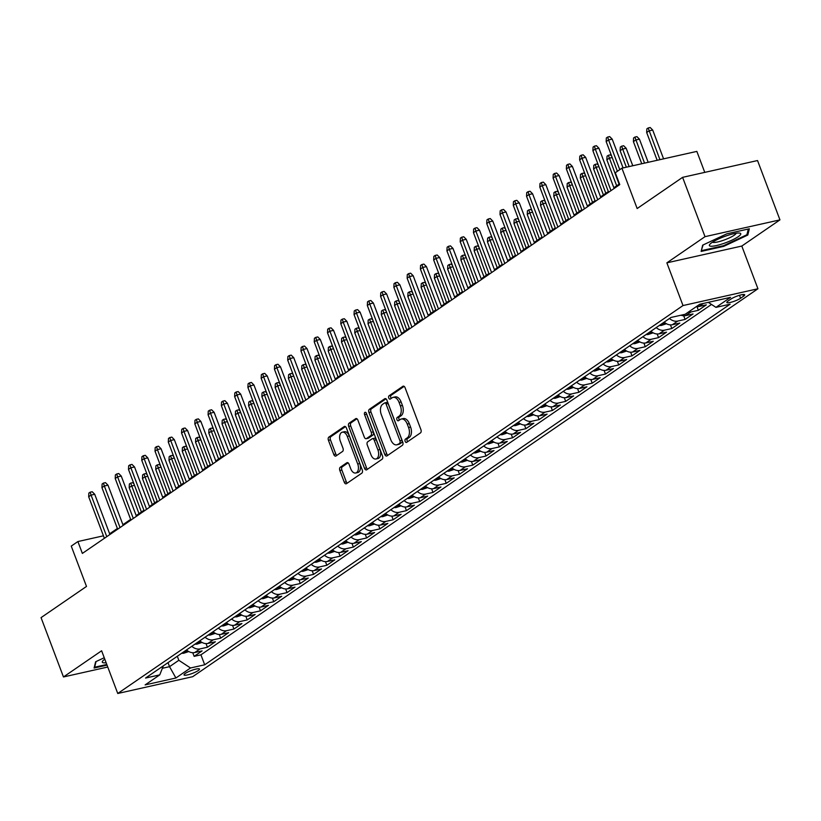 <?xml version="1.0" encoding="UTF-8"?>
<svg xmlns="http://www.w3.org/2000/svg" width="821" height="821" viewBox="0 0 821 821"><rect width="100%" height="100%" fill="white"/><g stroke="black" fill="none" stroke-linecap="round" stroke-linejoin="round"><path stroke-width="1.23" d="M405.143 441.359A1.775 1.057 -102.6 0 0 406.436 442.468A1.775 1.057 -102.6 0 0 406.662 442.365L420.506 432.862A2.535 1.509 -102.6 0 0 420.927 429.64L405.081 387.717A2.535 1.509 -102.6 0 0 403.224 386.137A2.535 1.509 -102.6 0 0 402.906 386.281L389.062 395.784A1.775 1.057 -102.6 0 0 388.764 398.041A1.775 1.057 -102.6 0 0 390.067 399.139A1.775 1.057 -102.6 0 0 390.293 399.037L392.089 397.816A8.107 4.823 -102.6 0 1 393.126 397.354A8.107 4.823 -102.6 0 1 399.068 402.403L400.391 405.902A8.107 4.823 -102.6 0 1 399.037 416.216L397.251 417.437A1.775 1.057 -102.6 0 0 396.954 419.695A1.775 1.057 -102.6 0 0 398.257 420.804A1.775 1.057 -102.6 0 0 398.483 420.701L400.268 419.469A8.107 4.823 -102.6 0 1 401.315 419.018A8.107 4.823 -102.6 0 1 407.257 424.067L408.581 427.556A8.107 4.823 -102.6 0 1 407.226 437.87L405.43 439.102A1.775 1.057 -102.6 0 0 405.143 441.359M401.315 419.018L403.337 418.556A8.107 4.823 -102.6 0 1 409.279 423.615L410.603 427.105A8.107 4.823 -102.6 0 1 409.248 437.419L407.462 438.65A1.775 1.057 -102.6 0 0 407.165 440.908A1.775 1.057 -102.6 0 0 407.647 441.688M404.137 386.373L391.094 395.322A1.775 1.057 -102.6 0 0 390.796 397.58A1.775 1.057 -102.6 0 0 391.278 398.37M393.126 397.354L395.158 396.902A8.107 4.823 -102.6 0 1 401.1 401.951L402.413 405.441A8.107 4.823 -102.6 0 1 401.069 415.754L399.273 416.986A1.775 1.057 -102.6 0 0 398.975 419.244A1.775 1.057 -102.6 0 0 399.458 420.034M198.241 670.541A8.261 1.539 159.3 0 0 199.482 669.074A8.261 1.539 159.3 0 0 193.715 669.69A8.261 1.539 159.3 0 0 185.279 673.446A8.261 1.539 159.3 0 0 184.027 674.913A8.261 1.539 159.3 0 0 189.805 674.287A8.261 1.539 159.3 0 0 198.241 670.541M340.253 467.262A2.535 1.509 -102.6 0 0 339.832 470.484L344.276 482.245A2.535 1.509 -102.6 0 0 346.134 483.826A2.535 1.509 -102.6 0 0 346.462 483.682L361.835 473.132A2.535 1.509 -102.6 0 0 362.256 469.91L346.411 427.987A2.535 1.509 -102.6 0 0 344.553 426.407A2.535 1.509 -102.6 0 0 344.225 426.551L328.862 437.1A2.535 1.509 -102.6 0 0 328.441 440.323L333.808 454.526A2.535 1.509 -102.6 0 0 335.666 456.107A2.535 1.509 -102.6 0 0 335.984 455.963L342.562 451.447A2.535 1.509 -102.6 0 0 342.983 448.225L340.325 441.185A6.784 4.033 -102.6 0 1 342.326 432.174A6.784 4.033 -102.6 0 1 347.293 436.403L357.72 463.998A6.784 4.033 -102.6 0 1 355.719 473.009A6.784 4.033 -102.6 0 1 350.752 468.781L349.017 464.183A2.535 1.509 -102.6 0 0 347.16 462.603A2.535 1.509 -102.6 0 0 346.831 462.746L340.253 467.262L342.285 466.81A2.535 1.509 -102.6 0 0 341.864 470.033L346.308 481.794A2.535 1.509 -102.6 0 0 347.252 483.138M705.013 236.664L666.868 262.843L741.804 246.054L779.95 219.874L705.013 236.664L682.6 177.346L637.158 208.534L621.918 168.192L615.278 172.749L619.763 184.612L82.367 553.416L77.892 541.552L71.253 546.098L86.492 586.44L41.05 617.628L63.463 676.956L107.756 667.021M666.868 262.843L683.01 305.556L117.752 693.488L101.619 650.776L63.463 676.956M384.782 454.444A2.535 1.509 -102.6 0 0 386.64 456.024A2.535 1.509 -102.6 0 0 386.968 455.881L402.331 445.331A2.535 1.509 -102.6 0 0 402.762 442.109L386.917 400.186A2.535 1.509 -102.6 0 0 385.059 398.606A2.535 1.509 -102.6 0 0 384.731 398.749L369.368 409.299A2.535 1.509 -102.6 0 0 368.947 412.522L384.782 454.444L386.814 453.992A2.535 1.509 -102.6 0 0 387.758 455.337M382.083 459.237L366.71 469.786A2.535 1.509 -102.6 0 1 366.392 469.93A2.535 1.509 -102.6 0 1 364.534 468.35L348.689 426.417A2.535 1.509 -102.6 0 1 349.11 423.195L355.688 418.689A2.535 1.509 -102.6 0 1 356.016 418.546A2.535 1.509 -102.6 0 1 357.874 420.116L364.298 437.121A2.535 1.509 -102.6 0 0 366.156 438.701A2.535 1.509 -102.6 0 0 366.484 438.558L370.846 435.561A2.535 1.509 -102.6 0 0 371.266 432.339L364.575 414.636A1.775 1.057 -102.6 0 1 365.099 412.286A1.775 1.057 -102.6 0 1 366.402 413.384L382.504 456.014A2.535 1.509 -102.6 0 1 382.083 459.237M682.6 177.346L757.537 160.547L779.95 219.874M192.761 652.716L194.146 656.359L202.099 650.889L194.71 652.551L200.016 648.908A10.324 8.077 -124.5 0 1 191.816 646.312M206.03 643.602L207.405 647.246L215.369 641.786L207.98 643.438L213.286 639.795A10.324 8.077 -124.5 0 1 205.086 637.199M219.299 634.5L220.675 638.143L228.638 632.683L221.249 634.335L226.555 630.692A10.324 8.077 -124.5 0 1 218.355 628.096M232.569 625.397L233.944 629.04L241.908 623.57L234.519 625.233L239.824 621.589A10.324 8.077 -124.5 0 1 231.625 618.993M245.838 616.284L247.213 619.927L255.177 614.467L247.788 616.119L253.094 612.476A10.324 8.077 -124.5 0 1 244.884 609.88M259.108 607.181L260.483 610.824L268.446 605.364L261.057 607.017L266.363 603.373A10.324 8.077 -124.5 0 1 258.153 600.777M272.377 598.078L273.752 601.721L281.716 596.251L274.327 597.914L279.633 594.271A10.324 8.077 -124.5 0 1 271.423 591.674M285.646 588.965L287.022 592.608L294.985 587.148L287.596 588.801L292.902 585.157A10.324 8.077 -124.5 0 1 284.692 582.561M298.916 579.862L300.291 583.505L308.255 578.046L300.866 579.698L306.171 576.055A10.324 8.077 -124.5 0 1 297.961 573.458M312.185 570.759L313.56 574.402L321.524 568.932L314.135 570.595L319.441 566.952A10.324 8.077 -124.5 0 1 311.231 564.355M325.455 561.646L326.83 565.289L334.794 559.83L327.394 561.482L332.71 557.839A10.324 8.077 -124.5 0 1 324.5 555.242M338.724 552.543L340.099 556.186L348.063 550.727L340.664 552.379L345.98 548.736A10.324 8.077 -124.5 0 1 337.77 546.139M351.993 543.44L353.369 547.084L361.332 541.614L353.933 543.276L359.249 539.633A10.324 8.077 -124.5 0 1 351.039 537.037M365.263 534.327L366.638 537.971L374.602 532.511L367.203 534.163L372.518 530.52A10.324 8.077 -124.5 0 1 364.308 527.924M378.532 525.224L379.907 528.868L387.871 523.408L380.472 525.06L385.778 521.417A10.324 8.077 -124.5 0 1 377.578 518.821M391.802 516.122L393.177 519.765L401.141 514.295L393.741 515.957L399.047 512.314A10.324 8.077 -124.5 0 1 390.847 509.718M405.071 507.009L406.446 510.652L414.4 505.192L407.011 506.844L412.316 503.201A10.324 8.077 -124.5 0 1 404.117 500.605M418.341 497.906L419.716 501.549L427.669 496.089L420.28 497.742L425.586 494.098A10.324 8.077 -124.5 0 1 417.386 491.502M431.6 488.803L432.985 492.446L440.939 486.976L433.55 488.639L438.855 484.995A10.324 8.077 -124.5 0 1 430.656 482.399M444.869 479.69L446.255 483.333L454.208 477.873L446.819 479.526L452.125 475.882A10.324 8.077 -124.5 0 1 443.925 473.296M458.139 470.587L459.524 474.23L467.477 468.77L460.088 470.423L465.394 466.78A10.324 8.077 -124.5 0 1 457.194 464.183M471.408 461.484L472.783 465.127L480.747 459.657L473.358 461.32L478.664 457.677A10.324 8.077 -124.5 0 1 470.464 455.08M484.677 452.371L486.053 456.014L494.016 450.555L486.627 452.207L491.933 448.564A10.324 8.077 -124.5 0 1 483.733 445.977M497.947 443.268L499.322 446.911L507.286 441.452L499.897 443.104L505.202 439.461A10.324 8.077 -124.5 0 1 497.003 436.864M511.216 434.165L512.591 437.809L520.555 432.339L513.166 434.001L518.472 430.358A10.324 8.077 -124.5 0 1 510.262 427.762M524.486 425.052L525.861 428.695L533.824 423.236L526.435 424.888L531.741 421.245A10.324 8.077 -124.5 0 1 523.531 418.659M537.755 415.949L539.13 419.593L547.094 414.133L539.705 415.785L545.011 412.142A10.324 8.077 -124.5 0 1 536.801 409.546M551.024 406.847L552.4 410.49L560.363 405.02L552.974 406.682L558.28 403.039A10.324 8.077 -124.5 0 1 550.07 400.443M564.294 397.733L565.669 401.377L573.633 395.917L566.244 397.569L571.549 393.926A10.324 8.077 -124.5 0 1 563.339 391.34M577.563 388.631L578.938 392.274L586.902 386.814L579.513 388.466L584.819 384.823A10.324 8.077 -124.5 0 1 576.609 382.227M590.833 379.528L592.208 383.171L600.172 377.701L592.783 379.364L598.088 375.72A10.324 8.077 -124.5 0 1 589.878 373.124M604.102 370.415L605.477 374.058L613.441 368.598L606.042 370.25L611.358 366.607A10.324 8.077 -124.5 0 1 603.148 364.021M617.371 361.312L618.747 364.955L626.71 359.495L619.311 361.148L624.627 357.504A10.324 8.077 -124.5 0 1 616.417 354.908M630.641 352.209L632.016 355.852L639.98 350.382L632.581 352.045L637.896 348.402A10.324 8.077 -124.5 0 1 629.686 345.805M643.91 343.096L645.285 346.739L653.249 341.279L645.85 342.932L651.156 339.289A10.324 8.077 -124.5 0 1 642.956 336.702M657.18 333.993L658.555 337.636L666.519 332.177L659.119 333.829L664.425 330.186A10.324 8.077 -124.5 0 1 656.225 327.589M670.449 324.89L671.824 328.533L679.788 323.064L672.389 324.726L677.694 321.083A10.324 8.077 -124.5 0 1 669.495 318.486M683.719 315.777L685.094 319.42L693.047 313.961L685.658 315.613L690.964 311.97A10.324 8.077 -124.5 0 1 688.367 312.083M696.978 306.674L698.363 310.317L706.317 304.858L698.928 306.51A10.324 8.077 -124.5 0 1 696.331 306.613M730.967 299.039L728.042 301.04A8.005 1.488 159.3 0 0 726.831 302.467A8.005 1.488 159.3 0 0 732.435 301.861A8.005 1.488 159.3 0 0 740.604 298.228L743.518 296.227A8.005 1.488 159.3 0 0 744.729 294.801A8.005 1.488 159.3 0 0 739.136 295.406A8.005 1.488 159.3 0 0 730.967 299.039M683.01 305.556L757.937 288.766L192.689 676.689L117.752 693.488M194.146 656.359L200.929 654.83L204.696 664.805L730.136 304.191L715.963 307.372L708.307 302.344M204.696 664.805L190.513 667.976L175.92 677.992L145.132 684.899L159.736 674.883L145.553 678.054L671.003 317.45L685.176 314.269L699.779 304.252L730.557 297.356L715.963 307.372M698.363 310.317L690.964 311.97M685.094 319.42L677.694 321.083M671.824 328.533L664.425 330.186M658.555 337.636L651.156 339.289M645.285 346.739L637.896 348.402M632.016 355.852L624.627 357.504M618.747 364.955L611.358 366.607M605.477 374.058L598.088 375.72M592.208 383.171L584.819 384.823M578.938 392.274L571.549 393.926M565.669 401.377L558.28 403.039M552.4 410.49L545.011 412.142M539.13 419.593L531.741 421.245M525.861 428.695L518.472 430.358M512.591 437.809L505.202 439.461M499.322 446.911L491.933 448.564M486.053 456.014L478.664 457.677M472.783 465.127L465.394 466.78M459.524 474.23L452.125 475.882M446.255 483.333L438.855 484.995M432.985 492.446L425.586 494.098M419.716 501.549L412.316 503.201M406.446 510.652L399.047 512.314M393.177 519.765L385.778 521.417M379.907 528.868L372.518 530.52M366.638 537.971L359.249 539.633M353.369 547.084L345.98 548.736M340.099 556.186L332.71 557.839M326.83 565.289L319.441 566.952M313.56 574.402L306.171 576.055M300.291 583.505L292.902 585.157M287.022 592.608L279.633 594.271M273.752 601.721L266.363 603.373M260.483 610.824L253.094 612.476M247.213 619.927L239.824 621.589M233.944 629.04L226.555 630.692M220.675 638.143L213.286 639.795M207.405 647.246L200.016 648.908M200.929 654.83L711.499 304.437M168.018 662.639L169.537 666.673L178.824 660.3L177.305 656.266M704.767 172.379L696.844 151.392L621.918 168.192M741.804 246.054L757.937 288.766M103.446 535.815L77.892 541.552M619.486 183.894L613.862 187.752M608.33 191.55L600.592 196.866M595.061 200.652L587.323 205.968M581.791 209.766L574.053 215.071M568.522 218.868L560.784 224.184M555.253 227.971L547.515 233.287M541.993 237.084L534.245 242.39M528.724 246.187L520.976 251.503M515.455 255.29L507.706 260.606M502.185 264.403L494.437 269.709M488.916 273.506L481.168 278.822M475.646 282.609L467.898 287.925M462.377 291.722L454.639 297.028M449.108 300.825L441.37 306.141M435.838 309.928L428.1 315.243M422.569 319.041L414.831 324.346M409.299 328.143L401.561 333.459M396.03 337.246L388.292 342.562M382.76 346.359L375.023 351.665M369.491 355.462L361.753 360.778M356.222 364.565L348.484 369.881M342.952 373.678L335.214 378.984M329.683 382.781L321.945 388.097M316.413 391.884L308.675 397.2M303.144 400.997L295.406 406.303M289.875 410.1L282.137 415.416M276.605 419.203L268.867 424.519M263.346 428.316L255.598 433.621M250.077 437.419L242.328 442.735M236.807 446.521L229.059 451.837M223.538 455.634L215.79 460.94M210.268 464.737L202.52 470.053M196.999 473.84L189.261 479.156M183.73 482.953L175.992 488.259M170.46 492.056L162.722 497.372M157.191 501.159L149.453 506.475M143.921 510.272L136.183 515.578M130.652 519.375L122.914 524.691M117.382 528.478L109.645 533.794M162.363 668.284L169.537 666.673L175.92 677.992M680.999 315.202A10.324 8.077 55.5 0 0 685.658 315.613M664.189 322.13A10.324 8.077 55.5 0 0 672.389 324.726M650.92 331.232A10.324 8.077 55.5 0 0 659.119 333.829M637.65 340.335A10.324 8.077 55.5 0 0 645.85 342.932M624.381 349.448A10.324 8.077 55.5 0 0 632.581 352.045M611.111 358.551A10.324 8.077 55.5 0 0 619.311 361.148M597.842 367.654A10.324 8.077 55.5 0 0 606.042 370.25M584.573 376.767A10.324 8.077 55.5 0 0 592.783 379.364M571.303 385.87A10.324 8.077 55.5 0 0 579.513 388.466M558.034 394.973A10.324 8.077 55.5 0 0 566.244 397.569M544.764 404.086A10.324 8.077 55.5 0 0 552.974 406.682M531.495 413.189A10.324 8.077 55.5 0 0 539.705 415.785M518.225 422.292A10.324 8.077 55.5 0 0 526.435 424.888M504.956 431.405A10.324 8.077 55.5 0 0 513.166 434.001M491.687 440.508A10.324 8.077 55.5 0 0 499.897 443.104M478.417 449.61A10.324 8.077 55.5 0 0 486.627 452.207M465.148 458.723A10.324 8.077 55.5 0 0 473.358 461.32M451.889 467.826A10.324 8.077 55.5 0 0 460.088 470.423M438.619 476.929A10.324 8.077 55.5 0 0 446.819 479.526M425.35 486.042A10.324 8.077 55.5 0 0 433.55 488.639M412.08 495.145A10.324 8.077 55.5 0 0 420.28 497.742M398.811 504.248A10.324 8.077 55.5 0 0 407.011 506.844M385.542 513.361A10.324 8.077 55.5 0 0 393.741 515.957M372.272 522.464A10.324 8.077 55.5 0 0 380.472 525.06M359.003 531.567A10.324 8.077 55.5 0 0 367.203 534.163M345.733 540.68A10.324 8.077 55.5 0 0 353.933 543.276M332.464 549.783A10.324 8.077 55.5 0 0 340.664 552.379M319.195 558.885A10.324 8.077 55.5 0 0 327.394 561.482M305.925 567.999A10.324 8.077 55.5 0 0 314.135 570.595M292.656 577.101A10.324 8.077 55.5 0 0 300.866 579.698M279.386 586.204A10.324 8.077 55.5 0 0 287.596 588.801M266.117 595.317A10.324 8.077 55.5 0 0 274.327 597.914M252.847 604.42A10.324 8.077 55.5 0 0 261.057 607.017M239.578 613.523A10.324 8.077 55.5 0 0 247.788 616.119M226.309 622.636A10.324 8.077 55.5 0 0 234.519 625.233M213.039 631.739A10.324 8.077 55.5 0 0 221.249 634.335M199.77 640.842A10.324 8.077 55.5 0 0 207.98 643.438M159.736 674.883L163.338 665.852M186.5 649.955A10.324 8.077 55.5 0 0 194.71 652.551M178.824 660.3L190.513 667.976M702.663 245.161L701.144 251.421L723.712 246.362L747.798 235.052L749.327 228.792L726.759 233.852L702.663 245.161M104.236 657.724L95.616 661.777L94.097 668.037L107.038 665.133M747.223 233.503L747.798 235.052M723.465 245.725L723.712 246.362M385.973 398.842L371.39 408.848A2.535 1.509 -102.6 0 0 370.969 412.07L386.814 453.992M399.673 443.063A1.775 1.057 -102.6 0 0 399.971 440.805L386.065 404.004A1.775 1.057 -102.6 0 0 384.762 402.895A1.775 1.057 -102.6 0 0 384.536 402.998L382.648 404.291A8.107 4.823 -102.6 0 0 381.293 414.605L390.796 439.758A8.107 4.823 -102.6 0 0 396.738 444.818A8.107 4.823 -102.6 0 0 397.785 444.356L401.695 442.601A1.775 1.057 -102.6 0 0 401.992 440.343L399.971 440.805M385.008 402.885L386.558 402.547A1.775 1.057 -102.6 0 1 386.783 402.444A1.775 1.057 -102.6 0 1 388.087 403.552L401.992 440.343M396.738 444.818L398.77 444.356A8.107 4.823 -102.6 0 0 399.806 443.904L397.785 444.356M401.695 442.601L399.806 443.904M356.919 418.772L351.142 422.743A2.535 1.509 -102.6 0 0 350.711 425.966L366.556 467.888A2.535 1.509 -102.6 0 0 367.5 469.243M367.818 438.26A2.535 1.509 -102.6 0 0 368.177 438.25A2.535 1.509 -102.6 0 0 368.506 438.106L372.867 435.109A2.535 1.509 -102.6 0 0 373.288 431.887L366.597 414.184L364.575 414.636M366.433 413.466A1.775 1.057 -102.6 0 0 366.597 414.184M370.959 454.762A6.784 4.033 -102.6 0 0 375.926 458.99A6.784 4.033 -102.6 0 0 377.927 449.98L374.253 440.261A2.535 1.509 -102.6 0 0 372.395 438.681A2.535 1.509 -102.6 0 0 372.077 438.825L367.716 441.821A2.535 1.509 -102.6 0 0 367.285 445.044L370.959 454.762M375.926 458.99L377.958 458.539A6.784 4.033 -102.6 0 0 379.959 449.528L377.927 449.98M374.099 438.373A2.535 1.509 -102.6 0 1 374.427 438.229A2.535 1.509 -102.6 0 1 376.285 439.81L379.959 449.528M348.073 462.839L342.285 466.81M355.719 473.009L357.751 472.557A6.784 4.033 -102.6 0 0 359.752 463.547L357.72 463.998M342.326 432.174L344.348 431.723A6.784 4.033 -102.6 0 1 349.315 435.941L359.752 463.547M345.467 426.643L330.884 436.649A2.535 1.509 -102.6 0 0 330.463 439.871L335.83 454.075A2.535 1.509 -102.6 0 0 336.774 455.419M646.671 132.509L646.845 128.876L648.169 127.973L650.191 127.512L652.705 130.057L649.052 130.867L646.671 132.509L657.169 160.29M648.169 127.973L659.94 159.674M652.705 130.057L663.584 158.853M623.077 167.936L612.199 139.129L608.556 139.95L619.773 169.66M606.165 141.592L606.339 137.959L607.663 137.045L608.556 139.95L606.165 141.592L617.392 171.302M607.663 137.045L609.695 136.594L612.199 139.129M738.223 236.684A16.779 3.13 159.3 0 0 739.516 233.072A16.779 3.13 159.3 0 0 726.431 235.812A16.779 3.13 159.3 0 0 711.889 242.585A16.779 3.13 159.3 0 0 709.867 244.278A16.779 3.13 159.3 0 0 718.611 245.017A16.779 3.13 159.3 0 0 738.223 236.684M712.515 242.174A12.705 2.371 159.3 0 0 721.854 240.81A12.705 2.371 159.3 0 0 734.2 235.237A12.705 2.371 159.3 0 0 736.15 233.246M701.493 250.005L703.084 244.966M748.311 229.018L746.915 234.734L723.578 245.695L701.719 250.6M104.801 659.212A16.779 3.13 159.3 0 0 102.81 660.884A16.779 3.13 159.3 0 0 103.949 662.845A16.779 3.13 159.3 0 0 106.135 662.742M106.792 664.487L94.661 667.206L96.036 661.582M94.436 666.611L94.661 667.206M633.402 141.612L633.576 137.99L634.9 137.076L636.922 136.625L639.436 139.16L635.782 139.981L633.402 141.612L641.755 163.748M634.9 137.076L644.536 163.122M639.436 139.16L648.18 162.301M620.132 150.725L620.307 147.092L621.63 146.179L623.652 145.728L626.166 148.262L622.523 149.083L620.132 150.725L626.351 167.197M621.63 146.179L629.132 166.581M626.166 148.262L632.775 165.76M666.436 323.72L661.48 325.393A6.845 5.347 -124.5 0 1 659.448 325.373M661.972 323.648A6.845 5.347 55.5 0 0 662.373 323.71L663.963 322.622A6.845 5.347 -124.5 0 1 663.563 322.55M664.702 322.869L663.963 322.622M612.189 157.529L609.254 158.186L606.863 159.828L616.684 185.823M606.863 159.828L607.037 156.195L608.361 155.292L619.075 184.181M608.361 155.292L610.393 154.83L611.655 156.113M653.167 332.823L648.21 334.496A6.845 5.347 -124.5 0 1 646.189 334.486M648.703 332.751A6.845 5.347 55.5 0 0 649.103 332.813L650.694 331.725A6.845 5.347 -124.5 0 1 650.294 331.663M651.433 331.971L650.694 331.725M598.92 166.632L595.984 167.299L593.593 168.931L603.414 194.926M593.593 168.931L593.768 165.308L595.092 164.395L605.806 193.284M595.092 164.395L597.124 163.943L598.386 165.216M614.129 188.471L598.93 148.242L595.287 149.053L610.988 190.626M592.895 150.695L593.07 147.062L594.394 146.159L595.287 149.053L592.895 150.695L608.607 192.268M594.394 146.159L596.426 145.697L598.93 148.242M600.859 197.584L585.66 157.345L582.017 158.166L597.719 199.739M579.626 159.797L579.8 156.175L581.124 155.261L582.017 158.166L579.626 159.797L595.338 201.371M581.124 155.261L583.156 154.81L585.66 157.345M587.59 206.687L572.391 166.447L568.748 167.268L584.449 208.842M566.357 168.91L566.531 165.278L567.855 164.364L568.748 167.268L566.357 168.91L582.068 210.484M567.855 164.364L569.887 163.913L572.391 166.447M574.331 215.79L559.122 175.561L555.478 176.371L571.19 217.945M553.087 178.013L553.262 174.38L554.586 173.477L555.478 176.371L553.087 178.013L568.799 219.587M554.586 173.477L556.617 173.015L559.122 175.561M639.898 341.926L634.941 343.609A6.845 5.347 -124.5 0 1 632.919 343.589M635.433 341.854A6.845 5.347 55.5 0 0 635.834 341.926L637.424 340.828A6.845 5.347 -124.5 0 1 637.024 340.766M638.174 341.074L637.424 340.828M585.65 175.745L582.715 176.402L580.324 178.044L590.145 204.029M580.324 178.044L580.498 174.411L581.822 173.498L592.536 202.397M581.822 173.498L583.854 173.046L585.116 174.329M561.061 224.903L545.852 184.663L542.209 185.484L557.921 227.058M539.818 187.116L539.992 183.494L541.326 182.58L542.209 185.484L539.818 187.116L555.53 228.69M541.326 182.58L543.348 182.129L545.852 184.663M626.628 351.039L621.671 352.712A6.845 5.347 -124.5 0 1 619.65 352.691M622.164 350.967A6.845 5.347 55.5 0 0 622.564 351.029L624.155 349.941A6.845 5.347 -124.5 0 1 623.755 349.869M624.904 350.187L624.155 349.941M572.381 184.848L569.446 185.505L567.054 187.147L576.876 213.142M567.054 187.147L567.229 183.514L568.553 182.611L579.267 211.5M568.553 182.611L570.585 182.149L571.847 183.432M547.792 234.006L532.583 193.766L528.94 194.587L544.651 236.161M526.548 196.229L526.723 192.596L528.057 191.683L528.94 194.587L526.548 196.229L542.26 237.803M528.057 191.683L530.079 191.231L532.583 193.766M613.359 360.142L608.402 361.815A6.845 5.347 -124.5 0 1 606.38 361.804M608.895 360.07A6.845 5.347 55.5 0 0 609.295 360.132L610.886 359.044A6.845 5.347 -124.5 0 1 610.496 358.982M611.635 359.29L610.886 359.044M559.111 193.951L556.176 194.618L553.785 196.25L563.606 222.245M553.785 196.25L553.959 192.627L555.283 191.714L565.997 220.603M555.283 191.714L557.315 191.262L558.578 192.535M534.522 243.108L519.313 202.879L515.67 203.69L531.382 245.263M513.279 205.332L513.453 201.699L514.788 200.796L515.67 203.69L513.279 205.332L528.991 246.905M514.788 200.796L516.809 200.334L519.313 202.879M600.089 369.245L595.133 370.928A6.845 5.347 -124.5 0 1 593.111 370.907M595.625 369.173A6.845 5.347 55.5 0 0 596.025 369.245L597.616 368.147A6.845 5.347 -124.5 0 1 597.226 368.085M598.365 368.393L597.616 368.147M545.842 203.064L542.907 203.721L540.516 205.363L550.337 231.348M540.516 205.363L540.69 201.73L542.014 200.817L552.728 229.716M542.014 200.817L544.046 200.365L545.308 201.648M521.253 252.221L506.044 211.982L502.401 212.803L518.113 254.377M500.01 214.435L500.184 210.812L501.518 209.899L502.401 212.803L500.01 214.435L515.721 256.008M501.518 209.899L503.54 209.447L506.044 211.982M586.82 378.358L581.863 380.031A6.845 5.347 -124.5 0 1 579.842 380.01M582.356 378.286A6.845 5.347 55.5 0 0 582.756 378.348L584.347 377.26A6.845 5.347 -124.5 0 1 583.957 377.188M585.096 377.506L584.347 377.26M532.572 212.167L529.637 212.824L527.246 214.466L537.067 240.461M527.246 214.466L527.421 210.833L528.745 209.93L539.459 238.819M528.745 209.93L530.777 209.468L532.039 210.751M507.983 261.324L492.774 221.085L489.131 221.906L504.843 263.479M486.74 223.548L486.915 219.915L488.249 219.002L489.131 221.906L486.74 223.548L502.452 265.121M488.249 219.002L490.27 218.55L492.774 221.085M573.551 387.461L568.594 389.133A6.845 5.347 -124.5 0 1 566.572 389.123M569.086 387.389A6.845 5.347 55.5 0 0 569.487 387.45L571.077 386.363A6.845 5.347 -124.5 0 1 570.687 386.301M571.827 386.609L571.077 386.363M519.303 221.27L516.368 221.937L513.977 223.569L523.798 249.563M513.977 223.569L514.151 219.946L515.485 219.033L526.189 247.921M515.485 219.033L517.507 218.581L518.769 219.854M494.714 270.427L479.505 230.198L475.862 231.009L491.574 272.582M473.471 232.651L473.645 229.018L474.979 228.115L475.862 231.009L473.471 232.651L489.183 274.224M474.979 228.115L477.001 227.653L479.505 230.198M560.281 396.564L555.324 398.247A6.845 5.347 -124.5 0 1 553.303 398.226M555.827 396.492A6.845 5.347 55.5 0 0 556.217 396.564L557.808 395.465A6.845 5.347 -124.5 0 1 557.418 395.404M558.557 395.712L557.808 395.465M506.034 230.383L503.099 231.04L500.707 232.682L510.529 258.666M500.707 232.682L500.882 229.049L502.216 228.135L512.92 257.035M502.216 228.135L504.238 227.684L505.5 228.967M481.445 279.54L466.236 239.301L462.592 240.122L478.304 281.695M460.201 241.754L460.386 238.131L461.71 237.218L462.592 240.122L460.201 241.754L475.913 283.327M461.71 237.218L463.732 236.766L466.236 239.301M547.012 405.677L542.055 407.349A6.845 5.347 -124.5 0 1 540.033 407.329M542.558 405.605A6.845 5.347 55.5 0 0 542.948 405.666L544.539 404.579A6.845 5.347 -124.5 0 1 544.149 404.507M545.288 404.825L544.539 404.579M492.764 239.486L489.829 240.143L487.438 241.785L497.259 267.779M487.438 241.785L487.612 238.152L488.947 237.248L499.65 266.137M488.947 237.248L490.968 236.787L492.231 238.069M468.175 288.643L452.966 248.404L449.323 249.225L465.035 290.798M446.932 250.867L447.117 247.234L448.44 246.321L449.323 249.225L446.932 250.867L462.644 292.44M448.44 246.321L450.462 245.869L452.966 248.404M454.906 297.746L439.697 257.517L436.054 258.328L451.766 299.901M433.673 259.97L433.847 256.337L435.171 255.434L436.054 258.328L433.673 259.97L449.374 301.543M435.171 255.434L437.193 254.972L439.697 257.517M441.636 306.859L426.438 266.62L422.784 267.441L438.496 309.014M420.403 269.072L420.578 265.45L421.902 264.536L422.784 267.441L420.403 269.072L436.105 310.646M421.902 264.536L423.923 264.085L426.438 266.62M533.742 414.779L528.786 416.452A6.845 5.347 -124.5 0 1 526.764 416.442M529.288 414.708A6.845 5.347 55.5 0 0 529.678 414.769L531.269 413.681A6.845 5.347 -124.5 0 1 530.879 413.62M532.018 413.928L531.269 413.681M479.495 248.589L476.56 249.256L474.169 250.887L483.99 276.882M474.169 250.887L474.343 247.265L475.677 246.351L486.381 275.24M475.677 246.351L477.699 245.9L478.961 247.172M520.473 423.882L515.516 425.565A6.845 5.347 -124.5 0 1 513.494 425.545M516.019 423.81A6.845 5.347 55.5 0 0 516.409 423.882L518 422.784A6.845 5.347 -124.5 0 1 517.61 422.723M518.749 423.031L518 422.784M466.225 257.702L463.29 258.358L460.899 260L470.72 285.985M460.899 260L461.074 256.368L462.408 255.454L473.112 284.353M462.408 255.454L464.429 255.003L465.692 256.285M507.204 432.995L502.247 434.668A6.845 5.347 -124.5 0 1 500.225 434.648M502.75 432.924A6.845 5.347 55.5 0 0 503.14 432.985L504.73 431.897A6.845 5.347 -124.5 0 1 504.34 431.825M505.479 432.144L504.73 431.897M452.956 266.804L450.021 267.461L447.63 269.103L457.451 295.098M447.63 269.103L447.804 265.47L449.138 264.567L459.842 293.456M449.138 264.567L451.16 264.105L452.422 265.388M428.367 315.962L413.168 275.723L409.515 276.544L425.227 318.117M407.134 278.186L407.308 274.553L408.632 273.639L409.515 276.544L407.134 278.186L422.836 319.759M408.632 273.639L410.654 273.188L413.168 275.723M493.934 442.098L488.977 443.771A6.845 5.347 -124.5 0 1 486.956 443.761M489.48 442.026A6.845 5.347 55.5 0 0 489.87 442.088L491.461 441A6.845 5.347 -124.5 0 1 491.071 440.939M492.21 441.246L491.461 441M439.697 275.907L436.751 276.574L434.36 278.206L444.192 304.201M434.36 278.206L434.545 274.583L435.869 273.67L446.573 302.559M435.869 273.67L437.891 273.219L439.153 274.491M415.098 325.065L399.899 284.836L396.245 285.646L411.957 327.22M393.864 287.288L394.039 283.656L395.363 282.752L396.245 285.646L393.864 287.288L409.566 328.862M395.363 282.752L397.385 282.291L399.899 284.836M480.665 451.201L475.708 452.884A6.845 5.347 -124.5 0 1 473.686 452.864M476.211 451.129A6.845 5.347 55.5 0 0 476.601 451.201L478.191 450.103A6.845 5.347 -124.5 0 1 477.801 450.041M478.941 450.349L478.191 450.103M426.427 285.02L423.482 285.677L421.101 287.319L430.922 313.304M421.101 287.319L421.276 283.686L422.599 282.773L433.303 311.672M422.599 282.773L424.621 282.321L425.883 283.604M401.828 334.178L386.629 293.939L382.976 294.76L398.688 336.333M380.595 296.391L380.77 292.769L382.093 291.855L382.976 294.76L380.595 296.391L396.297 337.965M382.093 291.855L384.115 291.404L386.629 293.939M467.395 460.314L462.439 461.987A6.845 5.347 -124.5 0 1 460.417 461.966M462.941 460.242A6.845 5.347 55.5 0 0 463.331 460.304L464.922 459.216A6.845 5.347 -124.5 0 1 464.532 459.144M465.671 459.462L464.922 459.216M413.158 294.123L410.213 294.78L407.832 296.422L417.653 322.417M407.832 296.422L408.006 292.789L409.33 291.886L420.034 320.775M409.33 291.886L411.352 291.424L412.614 292.707M388.559 343.281L373.36 303.041L369.717 303.862L385.418 345.436M367.326 305.504L367.5 301.871L368.824 300.958L369.717 303.862L367.326 305.504L383.038 347.078M368.824 300.958L370.846 300.507L373.36 303.041M454.126 469.417L449.169 471.09A6.845 5.347 -124.5 0 1 447.147 471.08M449.672 469.345A6.845 5.347 55.5 0 0 450.062 469.407L451.663 468.319A6.845 5.347 -124.5 0 1 451.263 468.257M452.402 468.565L451.663 468.319M399.889 303.226L396.943 303.893L394.562 305.525L404.384 331.52M394.562 305.525L394.737 301.902L396.061 300.989L406.764 329.878M396.061 300.989L398.082 300.537L399.345 301.81M375.289 352.383L360.091 312.154L356.447 312.965L372.149 354.539M354.056 314.607L354.231 310.974L355.555 310.071L356.447 312.965L354.056 314.607L369.768 356.181M355.555 310.071L357.587 309.609L360.091 312.154M440.867 478.52L435.91 480.203A6.845 5.347 -124.5 0 1 433.878 480.182M436.403 478.448A6.845 5.347 55.5 0 0 436.793 478.52L438.393 477.422A6.845 5.347 -124.5 0 1 437.993 477.36M439.132 477.668L438.393 477.422M386.619 312.339L383.674 312.996L381.293 314.638L391.114 340.623M381.293 314.638L381.467 311.005L382.791 310.092L393.495 338.991M382.791 310.092L384.813 309.64L386.086 310.923M362.02 361.497L346.821 321.257L343.178 322.078L358.88 363.652M340.787 323.71L340.961 320.087L342.285 319.174L343.178 322.078L340.787 323.71L356.499 365.283M342.285 319.174L344.317 318.722L346.821 321.257M427.597 487.633L422.641 489.306A6.845 5.347 -124.5 0 1 420.609 489.285M423.133 487.561A6.845 5.347 55.5 0 0 423.523 487.623L425.124 486.535A6.845 5.347 -124.5 0 1 424.724 486.463M425.863 486.771L425.124 486.535M373.35 321.442L370.404 322.099L368.024 323.741L377.845 349.736M368.024 323.741L368.198 320.108L369.522 319.205L380.226 348.094M369.522 319.205L371.544 318.743L372.816 320.026M348.751 370.599L333.552 330.36L329.909 331.181L345.61 372.755M327.517 332.823L327.692 329.19L329.016 328.277L329.909 331.181L327.517 332.823L343.229 374.397M329.016 328.277L331.048 327.825L333.552 330.36M414.328 496.736L409.371 498.409A6.845 5.347 -124.5 0 1 407.339 498.398M409.864 496.664A6.845 5.347 55.5 0 0 410.264 496.726L411.855 495.638A6.845 5.347 -124.5 0 1 411.454 495.576M412.594 495.884L411.855 495.638M360.08 330.545L357.135 331.212L354.754 332.844L364.575 358.839M354.754 332.844L354.929 329.221L356.252 328.308L366.966 357.197M356.252 328.308L358.274 327.856L359.547 329.129M335.481 379.702L320.282 339.473L316.639 340.284L332.341 381.857M314.248 341.926L314.422 338.293L315.746 337.39L316.639 340.284L314.248 341.926L329.96 383.499M315.746 337.39L317.778 336.928L320.282 339.473M401.059 505.839L396.102 507.522A6.845 5.347 -124.5 0 1 394.07 507.501M396.594 505.767A6.845 5.347 55.5 0 0 396.995 505.839L398.585 504.741A6.845 5.347 -124.5 0 1 398.185 504.679M399.324 504.987L398.585 504.741M346.811 339.658L343.876 340.315L341.485 341.957L351.306 367.941M341.485 341.957L341.659 338.324L342.983 337.41L353.697 366.31M342.983 337.41L345.015 336.959L346.277 338.242M387.789 514.952L382.832 516.625A6.845 5.347 -124.5 0 1 380.811 516.604M383.325 514.88A6.845 5.347 55.5 0 0 383.725 514.941L385.316 513.854A6.845 5.347 -124.5 0 1 384.916 513.782M386.055 514.09L385.316 513.854M333.542 348.761L330.606 349.418L328.215 351.06L338.036 377.055M328.215 351.06L328.39 347.427L329.714 346.513L340.428 375.413M329.714 346.513L331.746 346.062L333.008 347.345M374.52 524.055L369.563 525.727A6.845 5.347 -124.5 0 1 367.541 525.717M370.055 523.983A6.845 5.347 55.5 0 0 370.456 524.044L372.046 522.956A6.845 5.347 -124.5 0 1 371.646 522.895M372.796 523.203L372.046 522.956M320.272 357.864L317.337 358.531L314.946 360.162L324.767 386.157M314.946 360.162L315.12 356.54L316.444 355.626L327.158 384.515M316.444 355.626L318.476 355.175L319.738 356.447M322.212 388.815L307.013 348.576L303.37 349.397L319.071 390.97M300.979 351.029L301.153 347.406L302.477 346.493L303.37 349.397L300.979 351.029L316.69 392.602M302.477 346.493L304.509 346.041L307.013 348.576M308.942 397.918L293.744 357.679L290.1 358.5L305.812 400.073M287.709 360.142L287.884 356.509L289.208 355.596L290.1 358.5L287.709 360.142L303.421 401.715M289.208 355.596L291.239 355.144L293.744 357.679M295.683 407.021L280.474 366.792L276.831 367.603L292.543 409.176M274.44 369.245L274.614 365.612L275.938 364.709L276.831 367.603L274.44 369.245L290.152 410.818M275.938 364.709L277.97 364.247L280.474 366.792M361.25 533.157L356.293 534.84A6.845 5.347 -124.5 0 1 354.272 534.82M356.786 533.086A6.845 5.347 55.5 0 0 357.186 533.157L358.777 532.059A6.845 5.347 -124.5 0 1 358.377 531.998M359.526 532.306L358.777 532.059M307.003 366.977L304.068 367.634L301.676 369.276L311.498 395.26M301.676 369.276L301.851 365.643L303.175 364.729L313.889 393.628M303.175 364.729L305.207 364.278L306.469 365.561M282.414 416.134L267.205 375.895L263.562 376.716L279.273 418.289M261.17 378.348L261.345 374.725L262.679 373.812L263.562 376.716L261.17 378.348L276.882 419.921M262.679 373.812L264.701 373.36L267.205 375.895M347.981 542.271L343.024 543.943A6.845 5.347 -124.5 0 1 341.002 543.923M343.517 542.199A6.845 5.347 55.5 0 0 343.917 542.26L345.508 541.172A6.845 5.347 -124.5 0 1 345.107 541.101M346.257 541.408L345.508 541.172M293.733 376.08L290.798 376.736L288.407 378.378L298.228 404.373M288.407 378.378L288.582 374.745L289.905 373.832L300.619 402.731M289.905 373.832L291.937 373.381L293.2 374.663M269.144 425.237L253.935 384.998L250.292 385.819L266.004 427.392M247.901 387.461L248.075 383.828L249.41 382.914L250.292 385.819L247.901 387.461L263.613 429.034M249.41 382.914L251.431 382.463L253.935 384.998M334.711 551.373L329.755 553.046A6.845 5.347 -124.5 0 1 327.733 553.036M330.247 551.302A6.845 5.347 55.5 0 0 330.647 551.363L332.238 550.275A6.845 5.347 -124.5 0 1 331.848 550.214M332.987 550.522L332.238 550.275M280.464 385.182L277.529 385.849L275.138 387.481L284.959 413.476M275.138 387.481L275.312 383.859L276.636 382.945L287.35 411.834M276.636 382.945L278.668 382.494L279.93 383.766M255.875 434.34L240.666 394.111L237.023 394.922L252.735 436.495M234.632 396.564L234.806 392.931L236.14 392.028L237.023 394.922L234.632 396.564L250.343 438.137M236.14 392.028L238.162 391.566L240.666 394.111M321.442 560.476L316.485 562.159A6.845 5.347 -124.5 0 1 314.464 562.139M316.978 560.404A6.845 5.347 55.5 0 0 317.378 560.476L318.969 559.378A6.845 5.347 -124.5 0 1 318.579 559.317M319.718 559.624L318.969 559.378M267.194 394.296L264.259 394.952L261.868 396.594L271.689 422.579M261.868 396.594L262.043 392.961L263.367 392.048L274.081 420.947M263.367 392.048L265.399 391.596L266.661 392.879M242.606 443.453L227.396 403.214L223.753 404.035L239.465 445.608M221.362 405.666L221.537 402.044L222.871 401.13L223.753 404.035L221.362 405.666L237.074 447.24M222.871 401.13L224.892 400.679L227.396 403.214M308.173 569.589L303.216 571.262A6.845 5.347 -124.5 0 1 301.194 571.242M303.708 569.517A6.845 5.347 55.5 0 0 304.109 569.579L305.699 568.491A6.845 5.347 -124.5 0 1 305.309 568.419M306.449 568.727L305.699 568.491M253.925 403.398L250.99 404.055L248.599 405.697L258.42 431.692M248.599 405.697L248.773 402.064L250.107 401.151L260.811 430.05M250.107 401.151L252.129 400.699L253.391 401.982M294.903 578.692L289.946 580.365A6.845 5.347 -124.5 0 1 287.925 580.355M290.449 578.62A6.845 5.347 55.5 0 0 290.839 578.682L292.43 577.594A6.845 5.347 -124.5 0 1 292.04 577.532M293.179 577.84L292.43 577.594M240.656 412.501L237.721 413.168L235.329 414.8L245.151 440.795M235.329 414.8L235.504 411.177L236.838 410.264L247.542 439.153M236.838 410.264L238.86 409.812L240.122 411.085M281.634 587.795L276.677 589.478A6.845 5.347 -124.5 0 1 274.655 589.457M277.18 587.723A6.845 5.347 55.5 0 0 277.57 587.795L279.161 586.697A6.845 5.347 -124.5 0 1 278.771 586.635M279.91 586.943L279.161 586.697M227.386 421.614L224.451 422.271L222.06 423.913L231.881 449.898M222.06 423.913L222.234 420.28L223.569 419.367L234.272 448.266M223.569 419.367L225.59 418.915L226.853 420.198M229.336 452.556L214.127 412.316L210.484 413.137L226.196 454.711M208.093 414.779L208.267 411.147L209.601 410.233L210.484 413.137L208.093 414.779L223.805 456.353M209.601 410.233L211.623 409.782L214.127 412.316M216.067 461.659L200.858 421.43L197.214 422.24L212.926 463.814M194.823 423.882L194.998 420.249L196.332 419.346L197.214 422.24L194.823 423.882L210.535 465.456M196.332 419.346L198.354 418.884L200.858 421.43M202.797 470.772L187.588 430.532L183.945 431.353L199.657 472.927M181.554 432.985L181.739 429.362L183.062 428.449L183.945 431.353L181.554 432.985L197.266 474.559M183.062 428.449L185.084 427.998L187.588 430.532M268.364 596.908L263.408 598.581A6.845 5.347 -124.5 0 1 261.386 598.56M263.91 596.836A6.845 5.347 55.5 0 0 264.3 596.898L265.891 595.81A6.845 5.347 -124.5 0 1 265.501 595.738M266.64 596.046L265.891 595.81M214.117 430.717L211.182 431.374L208.791 433.016L218.612 459.011M208.791 433.016L208.965 429.383L210.299 428.47L221.003 457.369M210.299 428.47L212.321 428.018L213.583 429.301M189.528 479.875L174.319 439.635L170.676 440.456L186.388 482.03M168.295 442.098L168.469 438.465L169.793 437.552L170.676 440.456L168.295 442.098L183.996 483.672M169.793 437.552L171.815 437.1L174.319 439.635M255.095 606.011L250.138 607.684A6.845 5.347 -124.5 0 1 248.116 607.673M250.641 605.939A6.845 5.347 55.5 0 0 251.031 606.001L252.622 604.913A6.845 5.347 -124.5 0 1 252.232 604.851M253.371 605.159L252.622 604.913M200.847 439.82L197.912 440.487L195.521 442.119L205.342 468.114M195.521 442.119L195.696 438.496L197.03 437.583L207.734 466.472M197.03 437.583L199.051 437.131L200.314 438.404M176.258 488.977L161.06 448.748L157.406 449.559L173.118 491.132M155.025 451.201L155.2 447.568L156.524 446.665L157.406 449.559L155.025 451.201L170.727 492.774M156.524 446.665L158.545 446.203L161.06 448.748M241.826 615.114L236.869 616.797A6.845 5.347 -124.5 0 1 234.847 616.776M237.372 615.042A6.845 5.347 55.5 0 0 237.762 615.114L239.352 614.016A6.845 5.347 -124.5 0 1 238.962 613.954M240.101 614.262L239.352 614.016M187.578 448.933L184.643 449.59L182.252 451.232L192.073 477.217M182.252 451.232L182.426 447.599L183.76 446.686L194.464 475.585M183.76 446.686L185.782 446.234L187.044 447.517M162.989 498.09L147.79 457.851L144.137 458.672L159.849 500.246M141.756 460.304L141.93 456.681L143.254 455.768L144.137 458.672L141.756 460.304L157.458 501.877M143.254 455.768L145.276 455.316L147.79 457.851M228.556 624.227L223.599 625.9A6.845 5.347 -124.5 0 1 221.578 625.879M224.102 624.155A6.845 5.347 55.5 0 0 224.492 624.217L226.083 623.129A6.845 5.347 -124.5 0 1 225.693 623.057M226.832 623.365L226.083 623.129M174.309 458.036L171.373 458.693L168.982 460.335L178.804 486.33M168.982 460.335L169.167 456.702L170.491 455.788L181.195 484.688M170.491 455.788L172.513 455.337L173.775 456.62M149.72 507.193L134.521 466.954L130.867 467.775L146.579 509.348M128.487 469.417L128.661 465.784L129.985 464.871L130.867 467.775L128.487 469.417L144.188 510.99M129.985 464.871L132.007 464.419L134.521 466.954M215.287 633.33L210.33 635.002A6.845 5.347 -124.5 0 1 208.308 634.992M210.833 633.258A6.845 5.347 55.5 0 0 211.223 633.319L212.813 632.232A6.845 5.347 -124.5 0 1 212.423 632.17M213.563 632.478L212.813 632.232M161.049 467.139L158.104 467.806L155.713 469.438L165.544 495.432M155.713 469.438L155.898 465.815L157.221 464.902L167.925 493.79M157.221 464.902L159.243 464.45L160.506 465.723M136.45 516.296L121.251 476.067L117.598 476.878L133.31 518.451M115.217 478.52L115.392 474.887L116.715 473.984L117.598 476.878L115.217 478.52L130.919 520.093M116.715 473.984L118.737 473.522L121.251 476.067M202.017 642.433L197.061 644.116A6.845 5.347 -124.5 0 1 195.039 644.095M197.563 642.361A6.845 5.347 55.5 0 0 197.953 642.433L199.544 641.334A6.845 5.347 -124.5 0 1 199.154 641.273M200.293 641.581L199.544 641.334M147.78 476.252L144.835 476.909L142.454 478.551L152.275 504.535M142.454 478.551L142.628 474.918L143.952 474.004L154.656 502.904M143.952 474.004L145.974 473.553L147.236 474.836M123.181 525.409L107.982 485.17L104.329 485.991L120.04 527.564M101.948 487.623L102.122 484L103.446 483.087L104.329 485.991L101.948 487.623L117.649 529.196M103.446 483.087L105.468 482.635L107.982 485.17M188.748 651.546L183.791 653.218A6.845 5.347 -124.5 0 1 181.769 653.198M184.294 651.474A6.845 5.347 55.5 0 0 184.684 651.535L186.285 650.448A6.845 5.347 -124.5 0 1 185.885 650.376M187.024 650.684L186.285 650.448M134.511 485.355L131.565 486.011L129.184 487.653L139.006 513.648M129.184 487.653L129.359 484.021L130.683 483.107L141.386 512.006M130.683 483.107L132.704 482.656L133.967 483.938M109.911 534.512L94.713 494.273L91.069 495.094L106.771 536.667M88.678 496.736L88.853 493.103L90.177 492.19L91.069 495.094L88.678 496.736L104.39 538.309M90.177 492.19L92.209 491.738L94.713 494.273M698.928 306.51L703.402 303.442M742.882 294.534L743.518 296.227M739.495 295.303L740.604 298.228M409.248 437.419L407.226 437.87M410.603 427.105L408.581 427.556M409.279 423.615L407.257 424.067M399.273 416.986L397.251 417.437M401.069 415.754L399.037 416.216M402.413 405.441L400.391 405.902M401.1 401.951L399.068 402.403M391.094 395.322L389.062 395.784M403.583 386.127L402.906 386.281M407.462 438.65L405.43 439.102M370.969 412.07L368.947 412.522M371.39 408.848L369.368 409.299M385.418 398.596L384.731 398.749M388.087 403.552L386.065 404.004M366.556 467.888L364.534 468.35M350.711 425.966L348.689 426.417M351.142 422.743L349.11 423.195M356.376 418.536L355.688 418.689M368.506 438.106L366.484 438.558M372.867 435.109L370.846 435.561M373.288 431.887L371.266 432.339M376.285 439.81L374.253 440.261M347.519 462.592L346.831 462.746M349.315 435.941L347.293 436.403M335.83 454.075L333.808 454.526M330.463 439.871L328.441 440.323M330.884 436.649L328.862 437.1M344.912 426.397L344.225 426.551M346.308 481.794L344.276 482.245M341.864 470.033L339.832 470.484M661.613 325.352L665.164 322.91M648.344 334.455L651.895 332.023M635.074 343.558L638.625 341.125M621.805 352.671L625.356 350.228M608.535 361.774L612.086 359.341M595.266 370.876L598.817 368.444M581.997 379.99L585.547 377.547M568.727 389.092L572.278 386.66M555.458 398.195L559.009 395.763M542.188 407.308L545.739 404.866M528.919 416.411L532.47 413.979M515.65 425.514L519.2 423.082M502.38 434.627L505.931 432.185M489.111 443.73L492.662 441.298M475.852 452.833L479.392 450.401M462.582 461.946L466.123 459.503M449.313 471.049L452.853 468.617M436.043 480.152L439.584 477.719M422.774 489.265L426.315 486.822M409.505 498.368L413.045 495.935M396.235 507.47L399.786 505.038M382.966 516.583L386.517 514.141M369.696 525.686L373.247 523.254M356.427 534.789L359.978 532.357M343.157 543.902L346.708 541.46M329.888 553.005L333.439 550.573M316.619 562.108L320.169 559.676M303.349 571.221L306.9 568.779M290.08 580.324L293.631 577.892M276.81 589.427L280.361 586.994M263.541 598.54L267.092 596.097M250.272 607.643L253.822 605.21M237.002 616.745L240.553 614.313M223.733 625.859L227.284 623.416M210.474 634.961L214.014 632.529M197.204 644.064L200.745 641.632M183.935 653.177L187.475 650.735M386.783 402.444L384.762 402.895M368.177 438.25L366.156 438.701M374.427 438.229L372.395 438.681"/></g></svg>
